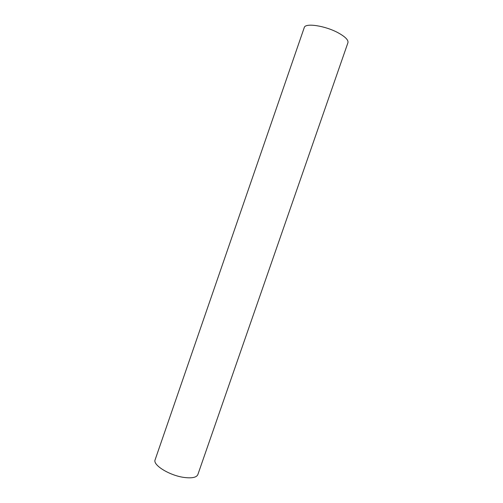<?xml version="1.0" encoding="UTF-8"?>
<svg xmlns="http://www.w3.org/2000/svg" width="503" height="503" viewBox="0 0 503 503"><rect width="100%" height="100%" fill="white"/><g stroke="black" fill="none" stroke-linecap="round" stroke-linejoin="round"><path stroke-width="0.75" d="M338.745 33.135C325.755 25.779 305.095 22.622 304.252 27.596L155.119 459.792C152.459 465.036 170.008 475.794 184.601 477.504C192.184 478.384 196.598 477.41 197.849 474.593L347.931 42.724C348.548 40.158 345.486 36.958 338.745 33.135"/></g></svg>

